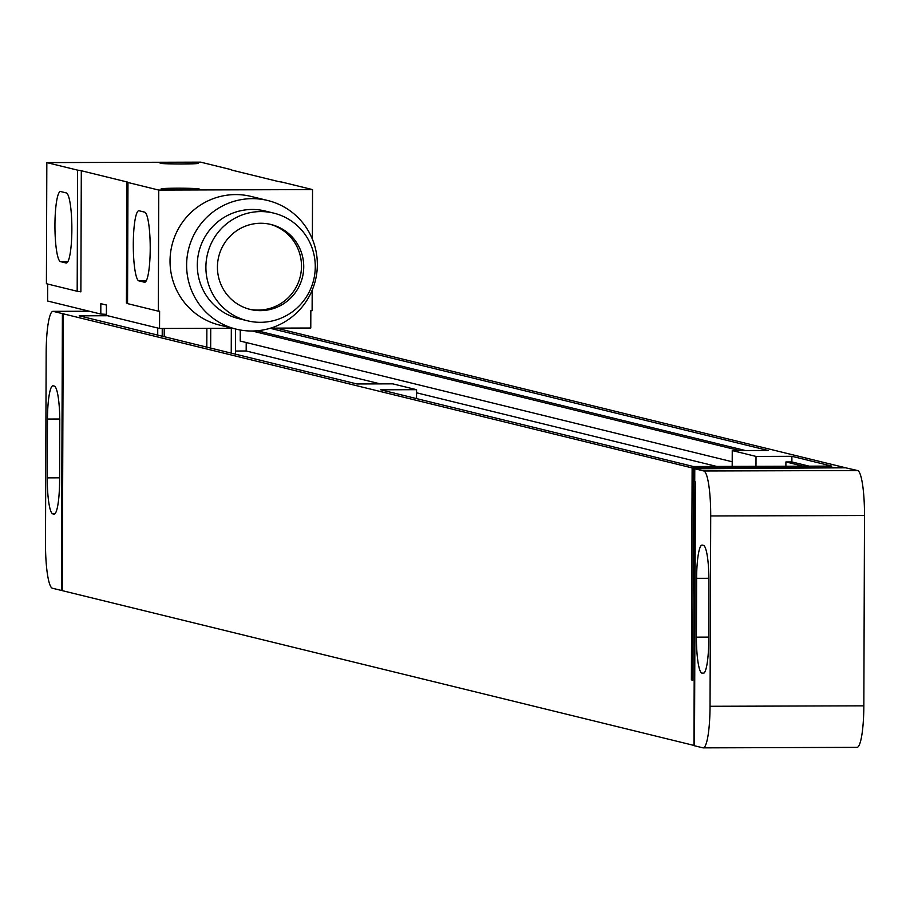 <?xml version="1.0" encoding="UTF-8"?>
<svg xmlns="http://www.w3.org/2000/svg" width="910" height="910" viewBox="0 0 910 910"><rect width="100%" height="100%" fill="white"/><g stroke="black" fill="none" stroke-linecap="round" stroke-linejoin="round"><path stroke-width="1.36" d="M53.03 311.345A43.293 6.996 -90.2 0 1 53.315 311.379L62.403 313.609L61.436 590.442L52.348 588.213A43.293 6.996 -90.2 0 1 45.5 543.247L46.16 352.921A43.293 6.996 -90.2 0 1 53.03 311.345L89.316 311.243M52.746 513.854A34.626 5.596 89.8 0 1 47.263 477.875L47.479 419.044A34.626 5.596 89.8 0 1 52.962 385.783A34.626 5.596 89.8 0 1 53.189 385.817L54.316 386.09A34.626 5.596 89.8 0 1 59.787 422.069L59.582 480.889A34.626 5.596 89.8 0 1 54.088 514.15A34.626 5.596 89.8 0 1 53.861 514.127L52.746 513.854L54.828 513.843M62.403 313.609L692.123 467.911L844.207 467.444L276.344 328.123M107.642 315.736L79.193 315.827L356.902 383.963L392.779 383.849L416.564 389.685L416.53 398.591M755.982 466.318L756.017 456.422L791.905 456.308L831.774 466.102L693.363 466.512L380.676 389.798L416.564 389.685M756.017 456.422L732.243 450.587L768.12 450.473L270.122 328.294M710.039 706.285A43.293 6.996 -90.2 0 1 703.18 747.861A43.293 6.996 -90.2 0 1 702.895 747.827L694.501 745.768L695.422 481.913L694.728 481.743L694.774 468.764L703.862 470.993A43.293 6.996 -90.2 0 1 710.71 515.97L710.039 706.285L863.84 705.83A43.293 6.996 89.8 0 1 856.97 747.394A43.293 6.996 89.8 0 1 856.685 747.36L703.464 747.827M694.774 468.764L845.606 467.797L857.652 470.538A43.293 6.996 89.8 0 1 864.5 515.504L863.84 705.83M380.255 383.884L246.178 350.987L235.497 351.021M416.552 392.79L716.727 466.443M246.178 350.987L246.212 342.524M240.274 330.023L240.24 341.057L732.197 461.768M785.887 466.238L785.91 461.95L791.882 461.939L791.905 456.308M791.882 461.939L809.115 466.159M257.257 330.762L745.461 450.541M785.91 461.95L803.132 466.182M252.206 331.012L739.477 450.564M732.186 466.398L732.243 450.587M61.436 590.442L693.955 745.427L694.876 481.777M63.256 313.609L62.289 590.442M693.522 468.252L692.783 680.202L691.384 679.85L692.123 467.911M691.384 679.85L692.783 679.85M696.628 578.316A34.626 5.596 89.8 0 1 702.122 545.056A34.626 5.596 89.8 0 1 702.349 545.09L703.464 545.363A34.626 5.596 89.8 0 1 708.935 581.342L708.731 640.162A34.626 5.596 89.8 0 1 703.248 673.423A34.626 5.596 89.8 0 1 703.02 673.4L701.894 673.116A34.626 5.596 89.8 0 1 696.423 637.148L696.628 578.316L708.924 578.282M46.831 162.606L46.41 283.715L77.179 291.268L77.612 170.147L46.831 162.606L200.621 162.139L231.402 169.692A86.575 3.424 0.2 0 0 231.39 169.726A86.575 3.424 0.2 0 0 232.528 170.284L278.073 181.454A86.575 3.424 0.2 0 0 281.759 182.045L312.539 189.599L312.369 239.125M60.481 261.625A35.069 5.665 89.8 0 1 54.941 225.907A35.069 5.665 89.8 0 1 60.504 191.521A35.069 5.665 89.8 0 1 60.731 191.555L66.328 192.931A35.069 5.665 89.8 0 1 71.867 228.649A35.069 5.665 89.8 0 1 66.305 263.024A35.069 5.665 89.8 0 1 66.077 263.001L60.481 261.625L67.897 261.602M158.329 311.174L127.548 303.622L127.969 182.512L158.749 190.065L158.329 311.174L159.614 311.174L159.546 328.476L106.39 315.429L106.424 305.043L100.828 303.678L100.794 314.052L47.627 301.017L47.684 284.022M138.832 280.849A35.069 5.665 89.8 0 1 133.292 245.12A35.069 5.665 89.8 0 1 138.843 210.745A35.069 5.665 89.8 0 1 139.071 210.779L144.667 212.144A35.069 5.665 89.8 0 1 150.218 247.873A35.069 5.665 89.8 0 1 144.656 282.248A35.069 5.665 89.8 0 1 144.428 282.225L138.832 280.849L146.248 280.826M312.187 290.188L312.119 310.708L310.833 310.72L310.776 328.021L270.634 328.135M127.969 182.512A86.575 3.424 0.2 0 0 127.98 182.466A86.575 3.424 0.2 0 0 126.843 181.909L81.308 170.739A86.575 3.424 0.2 0 0 77.612 170.147M158.749 190.065L312.539 189.599M182.262 164.005A19.042 0.751 -179.8 0 1 160.149 163.208A19.042 0.751 -179.8 0 1 176.108 162.492A19.042 0.751 -179.8 0 1 198.221 163.345A19.042 0.751 -179.8 0 1 182.262 164.005M183.263 189.712A19.042 0.751 -179.8 0 1 161.15 188.916A19.042 0.751 -179.8 0 1 177.109 188.199A19.042 0.751 -179.8 0 1 199.222 189.052A19.042 0.751 -179.8 0 1 183.263 189.712M81.308 170.739L80.876 291.848A86.575 3.424 0.2 0 0 77.179 291.268M100.794 314.052A31.167 1.24 -179.8 0 1 106.39 314.405M159.546 328.476L232.505 328.248M267.756 200.507L251.183 196.446A66.237 65.304 103.8 0 0 170.033 260.965A66.237 65.304 103.8 0 0 219.617 325.098L236.202 329.158A66.237 65.304 103.8 0 0 317.34 264.639A66.237 65.304 103.8 0 0 267.756 200.507A66.237 65.304 103.8 0 0 186.618 265.026A66.237 65.304 103.8 0 0 236.202 329.158M127.548 303.542A86.575 3.424 0.2 0 0 126.422 303.03L126.843 181.909M273.785 213.133L265.185 211.018A55.408 54.634 103.8 0 0 197.299 265.003A55.408 54.634 103.8 0 0 238.773 318.648L247.383 320.764A55.408 54.634 103.8 0 0 315.269 266.778A55.408 54.634 103.8 0 0 273.785 213.133A55.408 54.634 103.8 0 0 205.899 267.108A55.408 54.634 103.8 0 0 247.383 320.764M217.433 267.074A43.725 43.111 103.8 0 0 250.159 309.411A43.725 43.111 103.8 0 0 303.735 266.812A43.725 43.111 103.8 0 0 270.998 224.486A43.725 43.111 103.8 0 0 217.433 267.074M249.044 309.116A43.725 43.111 103.8 0 0 301.494 266.266A43.725 43.111 103.8 0 0 269.883 224.224M53.315 311.379L89.453 311.277M47.263 477.875L59.594 477.83M47.479 419.044L59.776 419.01M857.652 470.538L703.862 470.993M696.423 637.148L708.742 637.102M701.894 673.116L703.987 673.116M864.5 515.504L710.71 515.97M162.242 328.464L162.219 336.188M164.232 328.453L164.198 336.677M206.866 328.328L206.809 347.131M210.733 328.317L210.665 348.075M231.322 328.26L231.242 353.125M235.576 329.01L235.485 354.172L235.576 329.01M157.737 328.032L157.714 335.085L157.737 328.032M703.18 747.861L856.97 747.394"/></g></svg>
